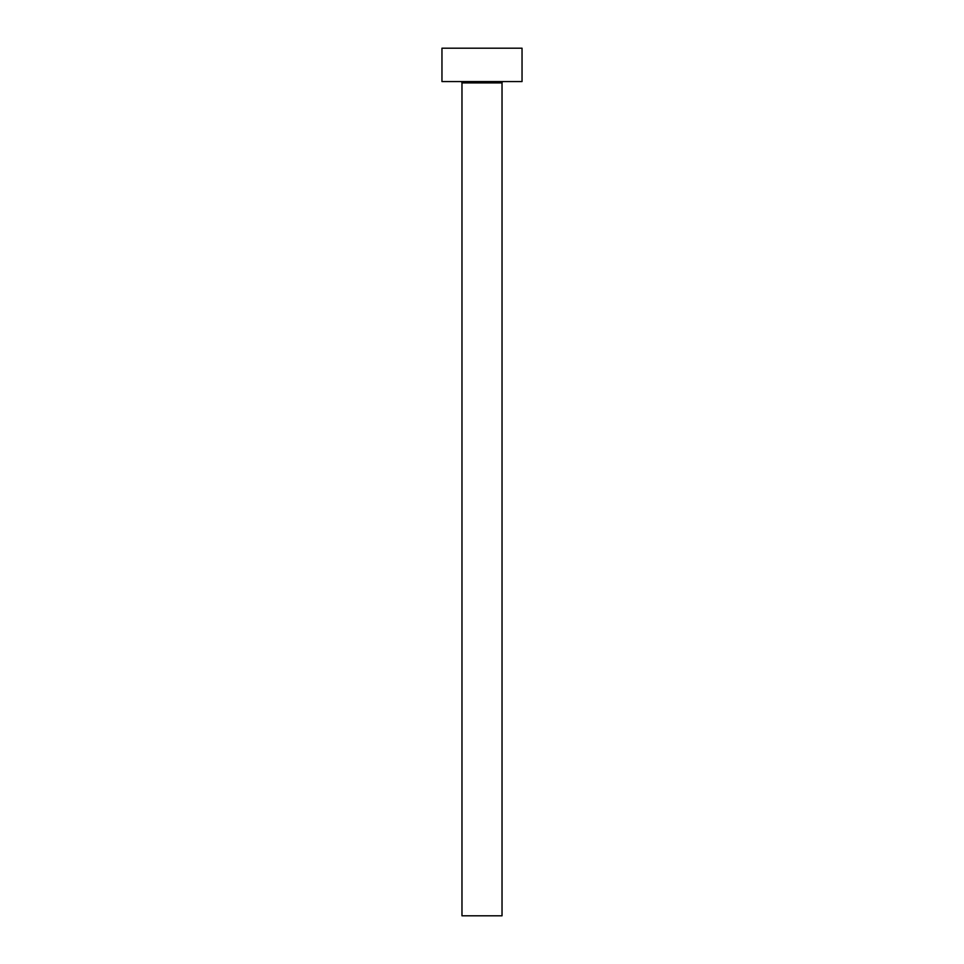 <?xml version="1.0" encoding="UTF-8"?>
<svg xmlns="http://www.w3.org/2000/svg" width="964" height="964" viewBox="0 0 964 964"><rect width="100%" height="100%" fill="white"/><g stroke="black" fill="none" stroke-linecap="round" stroke-linejoin="round"><path stroke-width="1.45" d="M502.027 82.904A1.338 1.338 0 0 1 503.353 81.566A1.338 1.338 0 0 0 502.027 82.904L461.973 82.904L461.973 915.8L502.027 915.8L502.027 82.904L502.027 915.8L461.973 915.8L461.973 82.904A1.338 1.338 0 0 0 460.647 81.566A1.338 1.338 0 0 1 461.973 82.904L502.027 82.904M441.958 48.2L441.958 81.566L522.042 81.566L522.042 48.2L441.958 48.2L441.958 81.566L522.042 81.566L522.042 48.2L441.958 48.2"/></g></svg>

